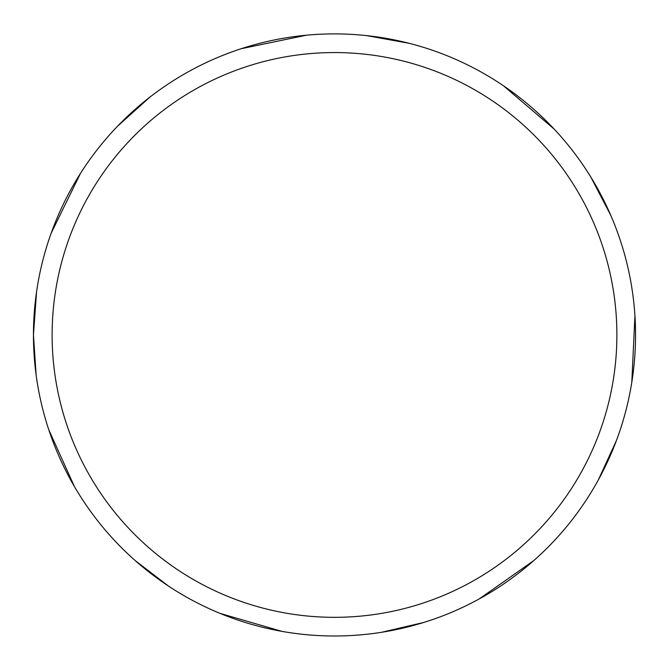 <?xml version="1.0" encoding="UTF-8"?>
<svg xmlns="http://www.w3.org/2000/svg" width="669" height="669" viewBox="0 0 669 669"><rect width="100%" height="100%" fill="white"/><g stroke="black" fill="none" stroke-linecap="round" stroke-linejoin="round"><path stroke-width="1" d="M52.115 334.943A282.385 282.385 0 0 1 475.692 90.39A282.385 282.385 0 0 1 475.692 579.496A282.385 282.385 0 0 1 52.115 334.943M36.561 291.793L33.45 334.943A301.05 301.05 0 0 1 485.025 74.226A301.05 301.05 0 0 1 485.025 595.661A301.05 301.05 0 0 1 33.45 334.943L36.126 374.991M48.787 429.799L74.401 486.53M135.414 560.764L168.521 586.103M220.051 613.389L281.933 631.369M381.598 632.289L423.728 622.463M479.297 598.88L533.787 560.589M598.312 479.974L616.375 440.662M631.804 382.3L634.94 315.768M610.789 215.385L590.802 177.017M554.141 129.058L503.489 85.799M409.369 43.351L366.804 35.633M306.435 35.206L241.216 48.712M149.981 97.064L117.794 125.964M80.456 173.405L51.153 233.222"/></g></svg>
